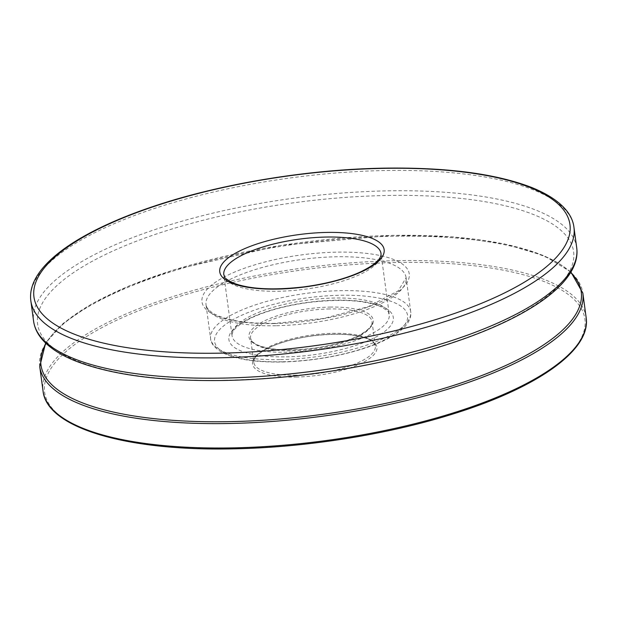<?xml version="1.0" encoding="UTF-8"?>
<svg xmlns="http://www.w3.org/2000/svg" width="617" height="617" viewBox="0 0 617 617"><rect width="100%" height="100%" fill="white"/><g stroke="black" fill="none" stroke-linecap="round" stroke-linejoin="round"><path stroke-width="0.46" stroke-dasharray="3.08 2.31" d="M30.85 300.865A274.025 87.043 172.3 0 1 384.345 170.539A274.025 87.043 172.3 0 1 573.964 227.434M576.71 247.764A274.025 87.043 -7.7 0 0 387.09 190.869A274.025 87.043 -7.7 0 0 33.596 321.195M224.758 380.249A270.423 85.894 172.3 0 1 124.557 245.944A270.423 85.894 172.3 0 1 567.532 237.406A270.423 85.894 172.3 0 1 224.758 380.249M274.349 323.586A104.566 33.21 -7.7 0 0 406.888 268.356A104.566 33.21 -7.7 0 0 235.601 271.657A104.566 33.21 -7.7 0 0 274.349 323.586M280.465 359.626A100.957 32.069 -7.7 0 0 410.698 311.608A100.957 32.069 -7.7 0 0 306.356 293.36A100.957 32.069 -7.7 0 0 210.605 338.664A100.957 32.069 -7.7 0 0 280.465 359.626M275.884 325.745A100.957 32.069 172.3 0 1 206.024 304.783A100.957 32.069 172.3 0 1 301.775 259.479A100.957 32.069 172.3 0 1 406.117 277.727A100.957 32.069 172.3 0 1 275.884 325.745M282 361.778A97.355 30.919 172.3 0 1 245.928 313.428A97.355 30.919 172.3 0 1 405.4 310.359A97.355 30.919 172.3 0 1 282 361.778M286.311 356.857A82.933 26.338 -7.7 0 0 391.433 313.05A82.933 26.338 -7.7 0 0 255.585 315.665A82.933 26.338 -7.7 0 0 286.311 356.857M286.936 352.238A79.323 25.197 172.3 0 1 232.046 335.764A79.323 25.197 172.3 0 1 307.274 300.163A79.323 25.197 172.3 0 1 389.265 314.508A79.323 25.197 172.3 0 1 286.936 352.238M223.801 274.781A79.323 25.197 -7.7 0 0 278.691 291.247A79.323 25.197 -7.7 0 0 381.013 253.525L389.265 314.508C387.275 312.163 392.25 313.058 380.319 306.464C364.192 300.086 340.222 298.767 308.415 302.5C286.373 305.523 267.739 310.474 252.523 317.354C238.293 324.349 231.468 330.481 232.046 335.764L223.801 274.781M329.625 308.94A61.299 19.466 -7.7 0 0 250.548 338.093A61.299 19.466 -7.7 0 0 313.906 349.176A61.299 19.466 -7.7 0 0 372.036 321.665A61.299 19.466 -7.7 0 0 329.625 308.94M296.268 375.213A61.299 19.466 172.3 0 1 253.849 362.488A61.299 19.466 172.3 0 1 332.918 333.334A61.299 19.466 172.3 0 1 375.337 346.06A61.299 19.466 172.3 0 1 296.268 375.213M233.272 448.752A272.583 86.581 172.3 0 1 132.269 313.367A272.583 86.581 172.3 0 1 578.792 304.767A272.583 86.581 172.3 0 1 233.272 448.752M296.013 377.064A62.741 19.929 -7.7 0 0 375.537 343.924A62.741 19.929 -7.7 0 0 272.768 345.906A62.741 19.929 -7.7 0 0 296.013 377.064M586.15 317.554A274.025 87.043 -7.7 0 0 302.932 268.017A274.025 87.043 -7.7 0 0 43.036 390.993M39.735 366.598A274.025 87.043 172.3 0 1 393.23 236.265A274.025 87.043 172.3 0 1 582.849 293.16M570.609 272.521A272.583 86.581 -7.7 0 0 392.613 235.401A272.583 86.581 -7.7 0 0 46.059 343.445M329.871 307.089A62.741 19.929 172.3 0 1 353.117 338.247A62.741 19.929 172.3 0 1 250.348 340.229A62.741 19.929 172.3 0 1 329.871 307.089M410.698 311.608L406.117 277.727L398.166 290.9L368.411 306.61L323.678 318.457L274.735 323.37C249.507 323.686 230.442 321.071 217.554 315.534C210.582 312.426 206.741 308.839 206.024 304.783L210.605 338.664C210.783 343.307 214.546 347.88 221.896 352.369C235.054 359.202 254.952 362.41 281.614 362.002C343.615 360.567 414.493 337.784 410.698 311.608M375.337 346.06L372.036 321.665C372.776 325.606 368.326 330.234 358.693 335.532C347.572 341.116 333.365 345.227 316.051 347.872C290.214 351.266 270.747 350.309 257.651 344.996C253.61 343.276 251.242 340.97 250.548 338.093L253.849 362.488C253.117 358.546 257.559 353.919 267.2 348.62C278.313 343.037 292.527 338.926 309.834 336.28C335.679 332.887 355.145 333.843 368.241 339.157C372.275 340.877 374.642 343.183 375.337 346.06M570.918 272.004L544.132 255.685L503.888 243.769L452.446 236.851L392.774 235.316L281.128 245.335L174.619 269.637L129.1 285.933L91.432 304.088L63.212 323.37L45.619 343.029"/><path stroke-width="0.93" d="M382.81 168.379A270.423 85.894 -7.7 0 0 40.028 311.223A270.423 85.894 -7.7 0 0 483.011 302.685A270.423 85.894 -7.7 0 0 382.81 168.379M326.748 232.432A82.933 26.338 172.3 0 1 357.474 273.616A82.933 26.338 172.3 0 1 221.626 276.239A82.933 26.338 172.3 0 1 326.748 232.432M573.964 227.434A274.025 87.043 172.3 0 1 314.068 350.41A274.025 87.043 172.3 0 1 30.85 300.865C26.4 268.38 73.639 233.65 150.062 207.551C217.184 184.429 305.623 169.498 383.196 168.163C446.083 167.168 495.513 173.585 531.499 187.421C560.167 199.006 572.391 213.497 573.964 227.434L576.71 247.764C581.168 280.249 533.921 314.978 457.498 341.078C390.384 364.2 301.937 379.131 224.364 380.465C161.16 381.468 111.554 374.982 75.567 361.007C62.016 355.585 51.604 349.16 44.324 341.733C38.231 335.494 34.66 328.645 33.596 321.195A274.025 87.043 -7.7 0 0 223.223 378.09A274.025 87.043 -7.7 0 0 576.71 247.764M326.123 237.051A79.323 25.197 -7.7 0 0 223.801 274.781C225.783 277.118 220.809 276.223 232.74 282.825C248.875 289.203 272.837 290.522 304.644 286.789C326.686 283.766 345.319 278.815 360.536 271.927C374.766 264.94 381.591 258.801 381.013 253.525A79.323 25.197 -7.7 0 0 326.123 237.051M232.655 447.888A274.025 87.043 -7.7 0 0 586.15 317.554C591.263 349.762 537.985 387.638 453.063 413.961C387.746 434.545 305.631 447.564 233.118 448.837C126.238 451.289 46.73 427.812 43.036 390.993A274.025 87.043 -7.7 0 0 232.655 447.888M586.15 317.554L582.849 293.16A274.025 87.043 172.3 0 1 229.362 423.493A274.025 87.043 172.3 0 1 39.735 366.598L43.036 390.993M46.059 343.445A272.583 86.581 -7.7 0 0 322.714 414.331A272.583 86.581 -7.7 0 0 570.609 272.521M33.596 321.195L30.85 300.865M45.619 343.029L39.735 366.598M582.849 293.16L570.918 272.004"/></g></svg>
